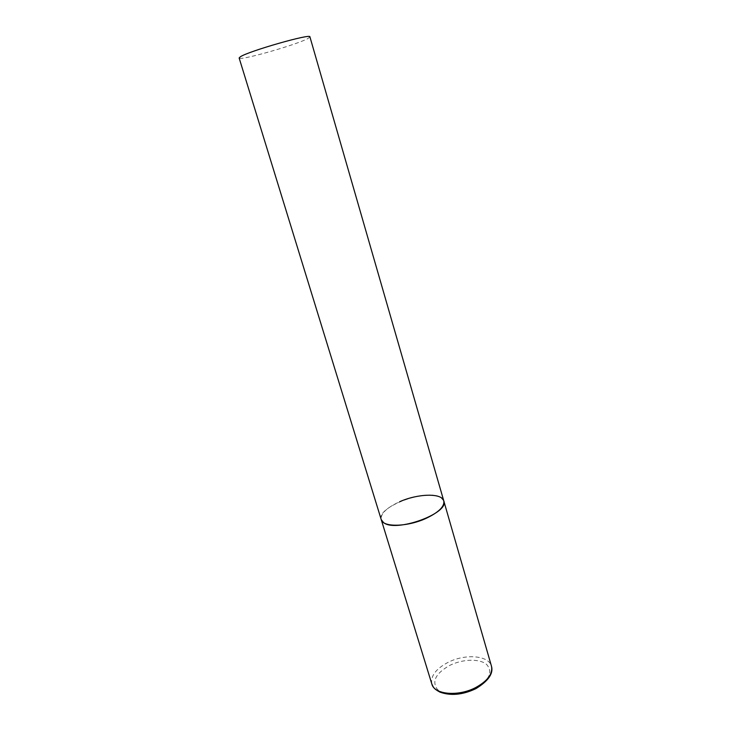 <?xml version="1.0" encoding="UTF-8"?>
<svg xmlns="http://www.w3.org/2000/svg" width="731" height="731" viewBox="0 0 731 731"><rect width="100%" height="100%" fill="white"/><g stroke="black" fill="none" stroke-linecap="round" stroke-linejoin="round"><path stroke-width="0.55" stroke-dasharray="3.65 2.74" d="M443.79 500.936L440.711 497.409C426.922 488.253 376.09 507.022 381.226 519.586C380.449 513.692 386.58 507.753 399.619 501.758M309.926 36.879L308.043 38.441C297.252 44.655 238.79 61.276 239.138 57.977M431.847 684.042C430.404 676.138 435.777 668.929 447.984 662.414C465.062 653.532 488.847 655.314 491.488 666.261M475.26 688.602C461.791 695.574 443.69 695.757 437.284 689.251C431.655 681.283 435.777 673.342 449.656 665.438C462.476 659.006 479.499 658.43 486.572 664.415C493.215 671.981 489.45 680.049 475.26 688.602"/><path stroke-width="1.1" d="M425.926 518.434C407.204 527.06 382.742 527.444 381.226 519.586L383.519 522.537C395.453 532.945 449.629 513.363 443.79 500.936C444.676 506.519 438.719 512.349 425.926 518.434M399.619 501.758C417.83 493.553 441.99 492.84 443.79 500.936L491.488 666.261C492.959 673.781 487.723 680.863 475.799 687.496C458.319 696.826 434.26 694.633 431.847 684.042C433.392 687.085 433.227 688.501 439.888 692.093C450.652 695.994 462.54 694.898 475.57 688.812M431.847 684.042L239.138 57.977L240.344 56.79C248.513 51.17 311.479 33.187 309.926 36.879L443.79 500.936M491.488 666.261C493.544 673.489 488.363 680.945 475.936 688.629"/></g></svg>
